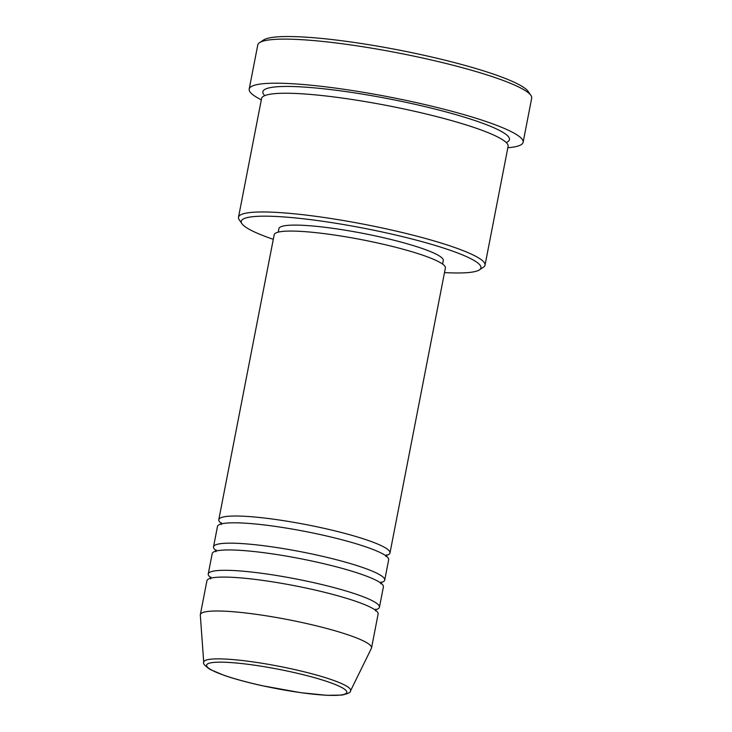 <?xml version="1.0" encoding="UTF-8"?>
<svg xmlns="http://www.w3.org/2000/svg" width="732" height="732" viewBox="0 0 732 732"><rect width="100%" height="100%" fill="white"/><g stroke="black" fill="none" stroke-linecap="round" stroke-linejoin="round"><path stroke-width="1.1" d="M221.586 523.59A87.2 11.831 11 0 1 218.795 519.674A87.2 11.831 11 0 1 322.071 527.891A87.2 11.831 11 0 1 389.991 552.953A87.2 11.831 11 0 1 385.947 555.533M216.306 550.729A87.2 11.831 11 0 1 213.524 546.813L217.477 526.454A87.2 11.831 11 0 1 320.753 534.671A87.2 11.831 11 0 1 388.674 559.733L384.721 580.092A87.2 11.831 11 0 1 380.667 582.672M213.524 546.813A87.2 11.831 11 0 1 316.791 555.03A87.2 11.831 11 0 1 384.721 580.092M211.036 577.859A87.2 11.831 11 0 1 208.245 573.952L212.207 553.593A87.2 11.831 11 0 1 315.474 561.81A87.2 11.831 11 0 1 383.403 586.872L379.441 607.221A87.2 11.831 11 0 1 375.397 609.811M208.245 573.952A87.2 11.831 11 0 1 311.521 582.169A87.2 11.831 11 0 1 379.441 607.221M200.339 614.651L206.927 580.732A87.2 11.831 11 0 1 310.203 588.949A87.2 11.831 11 0 1 378.124 614.011L371.536 647.93A87.2 11.831 11 0 1 371.389 648.351L350.509 690.898A74.81 10.156 11 0 0 292.352 669.048A74.81 10.156 11 0 0 203.734 662.369L200.312 615.09A87.2 11.831 11 0 1 200.339 614.651A87.2 11.831 11 0 1 303.606 622.868A87.2 11.831 11 0 1 371.536 647.93M444.489 272.597A122.079 16.571 -169 0 0 479.378 269.879A122.079 16.571 -169 0 0 385.846 232.785A122.079 16.571 -169 0 0 241.963 223.736A122.079 16.571 -169 0 0 273.292 239.318M241.963 223.736L239.218 219.746A125.565 17.037 11 0 1 238.504 217.23A125.565 17.037 11 0 1 387.21 229.061A125.565 17.037 11 0 1 485.023 265.149A125.565 17.037 11 0 1 483.413 267.207L479.378 269.879M259.558 42.657L263.602 39.986A136.033 18.465 11 0 1 422.959 55.046A136.033 18.465 11 0 1 528.147 91.409L530.892 95.398A139.519 18.931 -169 0 0 423.014 58.102A139.519 18.931 -169 0 0 259.558 42.657A139.519 18.931 -169 0 0 257.774 44.954L249.2 89.048A139.519 18.931 11 0 1 414.44 102.196A139.519 18.931 11 0 1 523.115 142.292A139.519 18.931 11 0 1 507.843 147.736M523.115 142.292L531.688 98.198A139.519 18.931 -169 0 0 530.892 95.398M238.504 217.23L261.58 98.5A125.565 17.037 11 0 1 410.295 110.331A125.565 17.037 11 0 1 508.099 146.418L485.023 265.149M218.795 519.674L274.189 234.725A87.2 11.831 11 0 1 377.456 242.942A87.2 11.831 11 0 1 445.385 268.003L389.991 552.953M278.242 232.136L278.929 228.604A83.713 11.364 11 0 1 378.069 236.491A83.713 11.364 11 0 1 443.281 260.555L442.595 264.087M261.324 99.817A139.519 18.931 11 0 1 249.2 89.048M262.221 685.683A71.443 9.699 -169 0 0 345.339 693.909A71.443 9.699 -169 0 0 291.18 671.885A71.443 9.699 -169 0 0 208.062 663.659A71.443 9.699 -169 0 0 262.221 685.683M264.801 95.608A125.565 17.037 11 0 1 411.613 103.541A125.565 17.037 11 0 1 506.205 142.53M203.734 662.369C202.746 663.439 204.859 665.8 210.075 669.441L224.166 675.38C234.569 678.957 247.224 682.398 262.129 685.701L300.678 692.673L326.811 695.318L342.018 695.071C348.185 693.652 351.012 692.262 350.509 690.898M221.485 522.794L221.137 524.569M216.205 549.933L215.867 551.708M210.935 577.072L210.587 578.847M375.443 610.891L375.781 609.116M380.713 583.752L381.061 581.977M385.993 556.613L386.331 554.838"/></g></svg>
